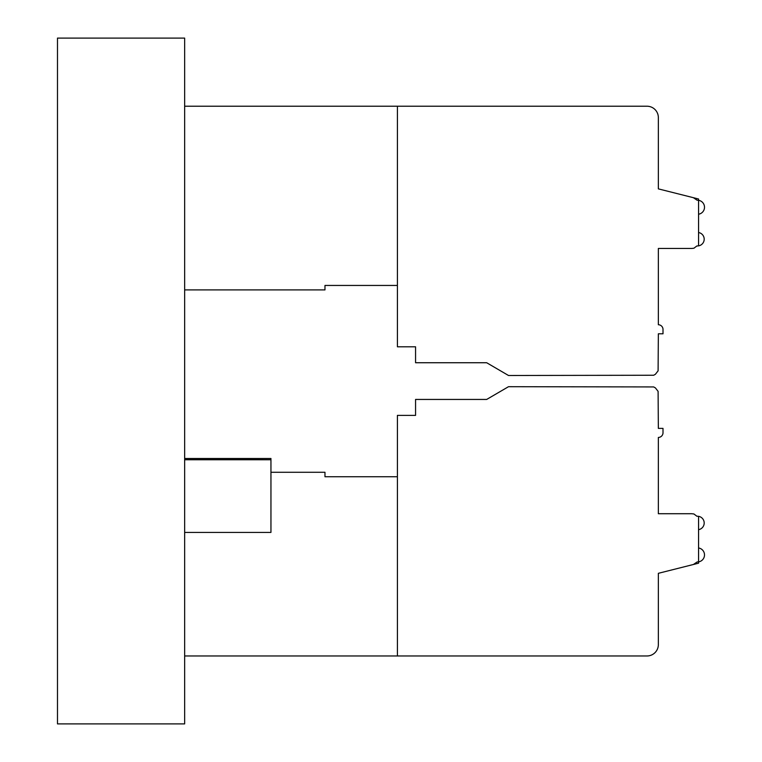 <?xml version="1.0" encoding="UTF-8"?>
<svg xmlns="http://www.w3.org/2000/svg" width="762" height="762" viewBox="0 0 762 762"><rect width="100%" height="100%" fill="white"/><g stroke="black" fill="none" stroke-linecap="round" stroke-linejoin="round"><path stroke-width="1.14" d="M184.652 38.1L184.652 723.9L57.483 723.9L57.483 38.1L184.652 38.1M270.948 472.278L324.974 472.278L324.974 476.745L397.412 476.745L397.412 415.385L415.566 415.385L415.566 399.44L486.68 399.44L508.511 386.696L653.691 386.934L655.406 387.915L658.101 391.354L658.349 428.387L663.007 428.387L663.007 433.045A4.753 4.753 0 0 1 658.349 437.455L658.349 513.721L691.696 513.721L693.906 513.969L696.935 516.265A6.763 6.763 0 0 1 698.563 516.331L698.563 561.88A7.039 7.039 0 0 0 698.563 547.973M693.42 564.49L697.135 561.956A7.039 7.039 0 0 0 698.563 561.88L698.563 563.194L658.349 573.319L658.349 644.604A11.354 11.354 0 0 1 646.995 655.968L184.652 655.968M698.563 529.666A6.763 6.763 0 0 0 698.563 516.331M397.412 476.745L397.412 655.968M184.652 289.912L324.974 289.912L324.974 285.445L397.412 285.445L397.412 106.223L646.995 106.223L184.652 106.223M693.42 197.701L698.563 198.996L698.563 200.311A7.039 7.039 0 0 0 697.135 200.235L693.42 197.701L658.349 188.871L658.349 117.577A11.354 11.354 0 0 0 646.995 106.223L397.412 106.223L646.995 106.223M397.412 285.445L397.412 346.805L415.566 346.805L415.566 362.741L486.68 362.741L508.511 375.495L653.691 375.247L655.406 374.266L658.101 370.837L658.349 333.804L663.007 333.804L663.007 329.146A4.753 4.753 0 0 0 658.349 324.736L658.349 248.46L658.349 324.736L658.349 248.46L658.349 324.736L658.349 248.46L658.349 324.736L658.349 248.46L691.696 248.46L693.906 248.222L696.935 245.926A6.763 6.763 0 0 0 698.563 245.859L698.563 200.311A7.039 7.039 0 0 1 698.563 214.217M698.563 245.859A6.763 6.763 0 0 0 698.563 232.524M658.349 117.577L658.349 123.539M658.349 180.632L658.349 188.871M658.349 324.736L658.349 248.46M184.652 459.753L270.948 459.753L270.948 532.419L184.652 532.419M270.948 459.753L184.652 459.296M270.948 459.296L270.948 458.505L184.652 458.505"/></g></svg>

